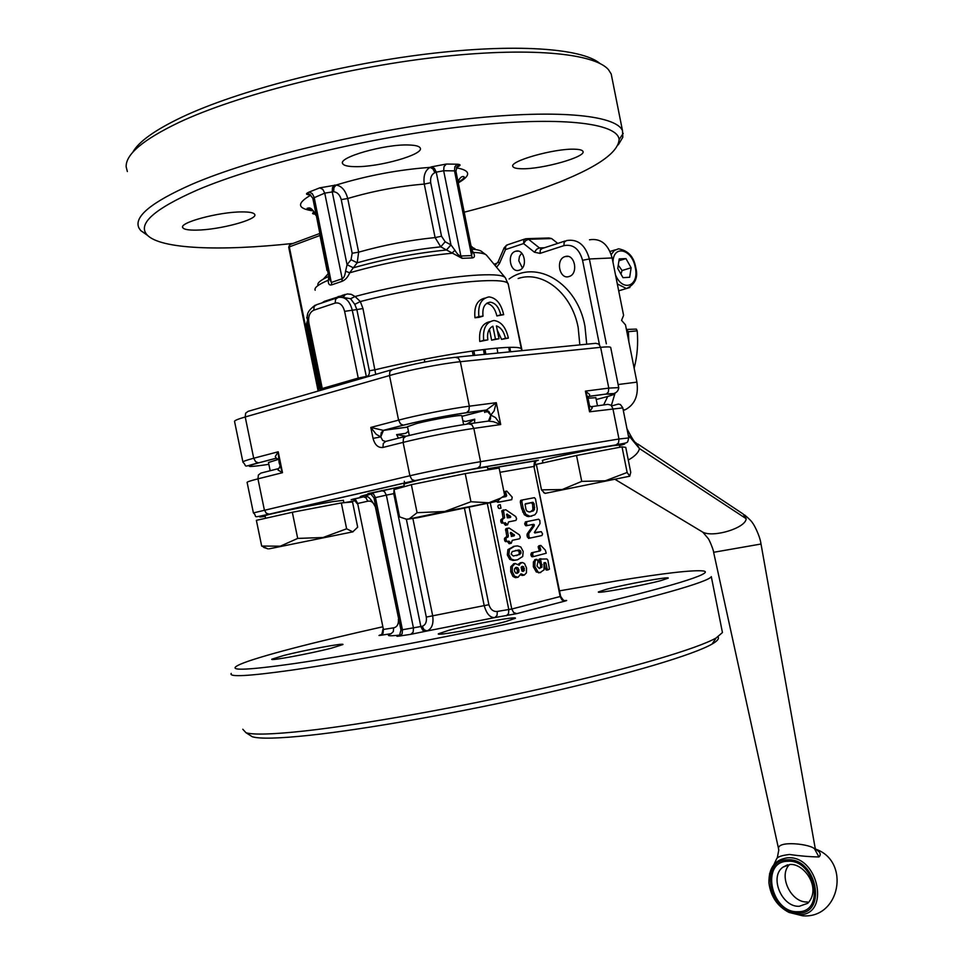<?xml version="1.0" encoding="UTF-8"?>
<svg xmlns="http://www.w3.org/2000/svg" width="964" height="964" viewBox="0 0 964 964"><rect width="100%" height="100%" fill="white"/><g stroke="black" fill="none" stroke-linecap="round" stroke-linejoin="round"><path stroke-width="1.45" d="M343.726 296.069L344.582 295.755M342.401 295.189L343.546 296.105M343.75 294.779L344.63 295.635M338.207 296.49L339.4 296.514M524.344 570.423L523.597 566.784L522.259 566.386L521.15 567.35L521.886 570.989L523.271 571.387L524.344 570.423L522.777 570.688L522.874 568.796L521.56 566.736M522.368 571.315L522.777 570.688M518.765 572.074L518.933 569.82L517.813 567.784L516.198 567.398L514.631 568.664L514.439 570.941L515.463 572.869L517.355 573.279L518.765 572.074L517.21 572.339L517.379 570.098L515.475 567.688M516.379 573.315L517.21 572.339M516.584 555.626L520.922 553.276L520.403 550.685L519.114 550.046L512.209 551.541L511.125 554.119L513.378 556.035L518.331 554.782L519.367 553.565L518.849 550.974L515.571 550.396M510.462 532.586L511.51 536.43L514.499 535.261L511.125 532.502M514.149 535.876L512.595 536.165L512.595 534.803L510.269 533.261M512.595 536.165L511.342 536.442M506.739 514.161L507.317 517.837L510.426 517.475L510.426 516.102L506.739 514.161M508.92 517.776L508.884 516.427L506.546 514.86M534.14 503.979L532.971 502.28L525.067 504.232L525.983 509.498L526.898 511.077L529.224 512.005L533.369 510.92L534.454 509.474L534.14 503.979L532.598 504.293L532.911 509.787L530.272 511.956M525.488 503.738L531.429 502.593L532.598 504.293M500.268 504.642L500.991 508.197L500.268 504.642M499.641 508.45L498.448 508.112L497.834 506.317L498.376 505.112L500.075 504.714M506.69 541.093L506.196 540.141L504.642 540.442L505.136 541.394L507.462 541.37L505.136 541.394M507.462 541.37L508.281 541.202M506.196 540.141L506.064 538.033L508.365 536.189L507.172 528.802L509.04 527.995L519.403 534.839L520.295 537.117L519.632 538.756L512.294 540.334L511.269 543.274L508.847 541.093M509.51 541.852L507.956 542.142L507.353 541.394M507.956 542.142L509.1 543.684L510.824 543.371M508.872 528.007L505.618 529.103L506.811 536.478L504.509 538.334L504.642 540.442M509.462 549.311L514.704 546.19L517.584 545.901L520.801 546.998L523.187 551.42L522.705 556.505L517.439 559.831L514.427 560.144L511.282 559.072L508.872 554.625L509.462 549.311L507.908 549.601L514.017 546.323M515.885 560.12L512.872 560.421L509.727 559.349L507.317 554.903L507.908 549.601M537.852 571.712L534.899 566.519L534.972 561.59L536.201 559.518L537.044 559.433L538.008 561.494L537.008 566.073L539.358 568.507L541.985 567.109L540.551 559.072L546.877 558.975L547.913 560.18L549.432 569.122L548.094 569.845L547.082 568.627L545.528 568.905L543.925 562.856L544.058 569.869L540.093 572.58L536.297 571.989L533.345 566.796L533.417 561.867L535.394 559.65M540.683 572.568L536.297 571.989M547.082 568.627L546.01 563.337L545.347 562.566L543.925 562.868M545.347 562.566L543.949 562.807L545.347 562.566M548.203 569.832L546.54 570.11L545.528 568.905M539.286 568.495L540.442 567.386L540.611 565.012L538.816 560.385L539.009 559.349L540.912 558.722L539.671 558.951M523.139 508.016L521.825 501.545L522.488 499.942L534.43 497.665L535.502 498.918L537.285 509.076L536.659 512.426L534.863 514.836L530.043 516.318L525.862 514.39L523.139 508.016L521.584 508.329L520.283 501.87L520.946 500.268L522.319 500.003M531.779 516.162L527.2 516.427L524.32 514.704L521.584 508.329M527.645 525.513L526.416 524.283L524.874 524.585L525.946 525.826L532.731 524.452M526.416 524.283L526.862 521.62L538.635 519.198L539.84 520.427L540.021 523.56L534.333 532.477L541.298 531.658L542.563 533.923L541.925 535.538L530.019 538.081L528.959 536.852L528.754 533.562L534.261 525.778L533.743 524.259M528.561 534.863L527.007 535.165L527.212 533.863L532.718 526.079L532.224 524.561M527.007 535.165L527.404 537.153L529.308 538.225M541.141 531.67L534.839 532.984M538.635 519.198L525.32 521.934L524.874 524.585M546.227 553.24L533.851 556.493L532.622 555.288L531.08 555.565L530.839 554.421L531.501 552.794L538.563 551.203L539.225 550.287L538.153 546.648L540.864 545.419L545.347 550.155L546.227 553.24M532.622 555.288L533.044 552.505L540.117 550.914L540.78 550.01L539.695 546.359L540.346 545.516L538.804 545.805M539.936 547.733L538.382 548.022M540.467 548.576L538.924 548.865M533.791 556.505L532.116 556.794L531.08 555.565M502.027 497.328L506.004 496.581L506.69 495.689L505.594 491.977L506.763 491.062L512.209 497.159L511.739 499.677L497.942 502.328L496.87 501.629M504.039 492.339L504.714 491.483M505.835 493.375L504.317 493.701M506.377 494.243L504.835 494.568L504.329 493.773M504.69 496.834L504.835 494.568M511.739 499.677L499.497 502.003L498.4 501.256M502.955 522.609L502.461 521.644L500.906 521.958L501.401 522.922L503.726 522.898L501.401 522.922M503.726 522.898L501.991 523.223M502.461 521.644L502.328 519.536L504.63 517.728L503.437 510.342L505.738 509.715L515.692 516.511L516.584 518.789L515.921 520.415L508.57 521.91L507.546 524.838L505.112 522.621M505.775 523.392L504.232 523.705L503.557 522.934M504.232 523.705L505.389 525.26L507.1 524.934M503.594 509.884L501.883 510.667L503.088 518.042L500.774 519.849L500.906 521.958M512.33 566.495L515.125 563.482L519.198 565.241L520.138 563.627L522.44 562.47L524.573 563.578L526.525 567.989L526.452 572.857L524.223 575.11L520.958 573.833L518.042 577.291L514.499 576.183L512.282 571.519L512.33 566.495L510.763 566.772L513.872 563.711M517.548 577.376L515.415 577.653L512.944 576.448L510.727 571.797L510.763 566.772M523.054 575.255L520.427 574.773M518.246 564.53L520.403 562.771M519.62 564.771L518.62 564.952M769.501 873.938L776.61 858.876C777.466 856.839 781.768 855.381 789.528 854.49C799.771 855.96 809.579 856.791 818.954 856.96C821.412 854.514 820.304 851.971 815.64 849.32M815.074 849.151L815.881 849.73L815.11 847.79L814.869 849.404C812.857 844.127 774.381 839.548 778.804 849.911L777.261 858.008M619.225 290.706L618.816 291.453M588.016 398.216L595.86 397.686M629.733 476.216L545.19 493.363L629.733 476.216L630.745 472.336L625.756 447.38L622.009 446.85L627.142 472.468L629.733 476.216M542.961 462.937L542.491 460.599C538.514 460.382 592.788 448.875 612.574 445.766L619.406 445.031M409.278 435.439L407.495 426.691L416.894 423.461C432.728 419.412 461.527 414.46 461.816 415.713L461.852 415.87M407.097 519.463L399.566 516.885L394.011 489.616L411.363 484.675L417.075 512.703L444.814 511.462L409.049 518.981L417.774 517.716L497.34 501.256L444.814 511.462L470.938 501.75L488.856 502.786L500.846 498.063L504.678 495.52L499.123 468.046L465.238 473.625L470.938 501.75M404.41 486.651L403.88 484.024L418.376 480.084C442.91 474.481 487.35 466.178 487.471 467.154L487.495 467.275M462.853 420.81L465.576 421.485L462.877 420.931M521.717 253.122L519.427 256.46L518.789 260.774L522.38 267.944M270.173 470.733L268.474 462.515L278.391 459.358M269.161 548.829L353.017 531.815L269.161 548.829M346.618 528.802L352.788 531.851L357.68 527.175L352.535 501.991L341.328 502.931L346.618 528.802L323.097 537.502L297.695 538.418L292.333 512.27L341.328 502.931M265.594 518.271L265.1 515.848C261.172 515.668 309.842 505.425 332.761 501.642L343.389 500.328M278.463 468.625L278.042 470.046L282.5 472.685L279.09 462.696M469.323 423.762L488.266 421.099L493.532 421.714L500.702 424.546L495.424 417.533L490.869 415.123L488.483 421.063L490.435 419.171L490.724 415.159L494.098 410.989L496.291 402.687L486.495 410.001L461.937 416.291M405.35 436.415L385.769 441.392L383.298 443.404L382.925 447.465L403.109 442.392C421.545 437.716 456.032 430.884 473.83 428.39L480.566 461.684C462.853 464.552 428.39 471.42 409.893 475.758L403.109 442.392L403.458 438.295L405.928 436.27L396.614 434.619L398.469 438.162M385.479 441.44L382.684 440.476L380.756 436.885L383.455 430.402L370.803 427.438L376.189 434.282L380.756 436.885L381.202 432.691L383.455 430.402M589.269 404.531L589.558 411.809L592.294 407.796L591.173 406.688M398.493 620.238C398.445 624.66 396.843 627.19 393.649 627.829L383.407 629.444L357.656 503.485L367.79 501.208L366.007 497.87L363.609 496.809L353.017 499.159C350.643 499.714 350.534 499.822 352.704 499.473M393.649 627.829L393.324 631.589L391.107 633.685C385.636 635.879 388.48 636.348 399.626 635.083L400.771 634.939M395.626 489.146L397.758 487.338L370.61 493.038C367.176 493.845 366.838 494.038 369.634 493.616M406.35 519.21L426.293 617.081C426.883 621.925 425.534 624.997 422.244 626.287L424.088 629.793L427.016 630.914C431.884 628.865 433.776 623.804 432.679 615.743L412.905 518.62M565.073 601.054L562.024 599.994L560.168 596.571L533.936 466.443L560.65 596.415L511.764 609.019L497.316 611.441L497.038 615.406L494.845 617.575L516.74 613.658L565.073 601.054C567.543 600.379 567.266 600.259 564.253 600.705M284.067 655.399C305.745 649.881 345.281 642.578 342.907 644.554L331.423 648.169C309.89 653.725 268.92 661.28 271.812 659.195L284.067 655.399M449.152 630.215C471.492 624.286 518.017 615.863 515.366 618.286L505.437 621.635C483.35 627.6 435.053 636.324 438.403 633.782L449.152 630.215M606.163 589.366C625.094 584.317 670.51 576.086 668.209 578.147L661.063 580.569C642.398 585.618 595.475 594.113 598.403 591.932L606.163 589.366M248.989 734.64L252.327 736.761C259.81 739.014 278.909 738.532 309.601 735.303C366.236 729.242 461.587 712.3 546.07 692.996C630.625 673.667 694.032 654.508 712.071 644.06C717.445 640.964 719.409 638.566 717.987 636.867M242.783 729.254L246.037 732.761C253.544 734.978 272.957 734.387 304.287 731.013C362.103 724.675 459.864 707.239 546.419 687.525C633.083 667.787 697.876 648.398 716.144 637.975L722.446 632.541L722.132 630.95M231.227 673.414C228.528 677.258 248.7 676.162 291.743 670.125C355.138 661.063 467.817 639.614 559.771 618.924C651.929 598.21 709.275 581.666 711.299 576.617L722.446 632.541M382.322 626.889C314.372 642.072 257.316 656.809 240.277 664.28C224.986 671.077 243.169 670.824 294.815 663.497C361.705 653.737 484.386 629.986 576.821 608.766C669.582 587.498 716.156 572.797 703.202 570.941C692.682 569.881 663.991 573.17 617.117 580.834L559.53 590.848M132.683 152.42C138.455 141.78 154.987 129.959 182.256 116.981C237.301 91.014 336.737 65.01 425.787 54.129C514.957 43.199 581.81 48.2 599.909 63.443M127.356 171.544L126.176 166.941C125.465 154.493 143.046 139.672 178.918 122.452C236.529 95.364 342.256 68.167 434.957 57.418C527.802 46.634 594.318 53.008 608.477 69.685L611.2 73.975L612.056 78.313M147.673 235.493L140.78 230.637L139.093 228.263C133.261 217.129 150.794 202.512 191.679 184.389C252.062 158.325 364.476 130.887 459.117 119.825C553.963 108.691 616.261 114.704 622.515 130.791L622.816 137.274L618.261 144.853M293.056 243.422C220.479 251.327 159.976 249.218 146.986 234.782C137.382 223.961 154.156 209.031 197.307 190.016C258.015 164.061 371.996 136.719 465.624 126.32C559.482 115.813 617.791 122.862 619.129 139.587C617.888 154.481 591.065 171.243 538.671 189.86C516.282 197.765 491.459 205.212 464.202 212.201M524.778 239.036L507.582 244.772L505.738 246.218L505.485 249.58L504.196 247.772L506.666 245.085M525.79 240.578L523.585 243.567L523.826 240.193L525.898 238.686L528.537 239.289L525.79 240.578M329.206 278.524L328.302 280.211C328.109 283.982 329.266 285.525 331.797 284.838L341.979 281.343C345.281 280.054 347.847 277.198 349.691 272.8L353.282 267.811C384.323 259.075 415.412 253.134 446.525 249.989L462.105 258.328L472.324 257.918C474.746 257.653 475.083 255.822 473.324 252.448L471.818 249.929M324.193 302.154L324.482 301.298L321.783 302.961M342.124 297.261L350.583 298.72L355.065 296.514L351.185 294.309L347.341 293.96L324.482 301.298M430.691 182.726L424.268 184.076C398.614 186.197 373.092 191.005 347.715 198.512L341.232 199.596L352.173 253.267L358.644 252.158C384.07 245.013 409.555 240.157 435.101 237.578L441.524 236.24L430.691 182.726C430.113 177.774 431.498 174.436 434.848 172.677L433.017 168.953L430.113 167.375C425.136 170.267 423.184 175.834 424.268 184.076L435.101 237.578L440.741 246.832L446.525 249.989L450.983 244.904L445.175 241.759L440.741 246.832C412.857 249.688 385.01 255.014 357.21 262.786L358.644 252.158L347.715 198.512C345.534 190.462 341.678 185.98 336.159 185.04L319.747 187.847L309.143 192.053C305.383 193.74 305.66 194.656 309.986 194.812L310.336 194.8M352.173 253.267L351.029 259.726L347.076 264.702L353.318 267.763L347.064 264.751L345.57 271.185C345.028 275.403 343.907 277.921 342.208 278.729L331.52 282.416L329.278 278.885L312.818 198.295L324.748 193.125L333.664 191.728L333.954 187.582L336.159 185.04C367.284 175.544 398.602 169.652 430.113 167.375L431.523 166.844L434.427 168.411L436.246 172.146L443.657 170.749L444.006 166.615L446.356 164.049L431.523 166.844M424.244 359.198L424.847 361.994M565.061 256.605L565.169 256.569C574.785 253.171 578.846 274.005 569.061 276.523L569.049 276.523C559.433 280.006 555.264 259.232 565.061 256.605M515.451 251.303L515.668 251.243C524.537 248.206 528.236 267.823 519.247 270.185L519.138 270.221C510.269 273.342 506.449 253.785 515.451 251.303M241.844 211.911C249.399 211.875 253.665 212.683 254.665 214.357C258.497 219.43 219.358 229.938 196.427 230.119C188.474 230.239 183.931 229.444 182.798 227.697C178.436 222.744 219.009 211.827 241.844 211.911M408.905 144.998C415.496 145.203 419.256 146.191 420.184 147.962C424.654 154.373 378.719 167.387 354.848 166.652C347.823 166.531 343.762 165.543 342.69 163.687C337.521 157.469 385.202 143.877 408.905 144.998M574.809 149.215C579.581 149.36 582.28 150.071 582.919 151.36C586.739 156.807 541.889 169.435 521.681 168.748C516.559 168.664 513.643 167.941 512.92 166.591C508.474 161.337 554.794 148.215 574.809 149.215M588.462 396.578L589.45 396.288L589.631 394.469L585.413 391.131L588.028 398.361M589.04 396.433L606.32 394.035L589.438 396.252L587.811 397.192M490.724 415.159L488.881 411.435L486.326 410.146L466.419 412.773L468.95 410.411L469.335 406.181C451.477 408.435 416.966 415.231 398.578 420.135L370.803 427.438L373.044 438.415L380.756 436.885M279.078 462.66L278.21 451.791L275.27 456.587L276.331 458.237M508.739 347.353L509.522 351.884M509.811 347.317L510.583 351.788M626.407 329.435L628.383 331.688L637.192 330.857L636.373 329.098L626.528 329.435M497.81 353.053L497.063 348.112M628.383 331.688L628.841 341.63M637.192 330.857C638.289 343.594 637.312 355.897 634.24 367.766L634.071 367.79M343.461 297.02L344.943 294.418M350.583 298.72L354.764 304.347L360.331 301.551L355.065 296.514C394.035 285.886 449.019 276.403 479.06 275.017C494.918 274.27 503.702 275.234 505.425 277.897L508.365 284.693M354.764 304.347L356.861 309.577L362.958 308.528L360.331 301.551C399.578 291.285 452.212 282.368 481.47 280.886C497.52 280.078 506.413 280.982 508.149 283.597L521.452 349.474M321.036 390.227L320.916 389.119L322.265 388.516L308.878 323.048C307.986 316.553 309.625 312.276 313.758 310.215L335.183 303.07C339.702 302.25 342.847 305.01 344.618 311.348L356.861 309.577L369.345 370.791C369.706 374.104 368.706 376.02 366.344 376.538L366.465 377.069M375.731 374.381L362.958 308.528M483.024 316.144C482.169 307.914 484.506 303.25 490.025 302.154C495.279 302.78 498.846 306.998 500.726 314.794L503.666 314.686C501.147 303.744 496.255 297.816 489.001 296.9C481.169 298.466 477.795 305.034 478.879 316.59L483.024 316.144L479.144 317.325L474.975 317.771C473.902 306.347 477.24 299.792 485.013 298.105M503.666 314.686L496.858 315.951C495.11 308.504 491.712 304.311 486.675 303.347M499.003 338.75L496.412 325.916C500.918 327.459 503.931 331.568 505.461 338.268L508.377 338.111C505.919 327.314 501.111 321.458 493.954 320.518C486.037 322.048 482.615 328.664 483.687 340.364L487.82 339.87C486.892 333.038 488.579 328.483 492.869 326.206L495.472 339.075L499.003 338.75L491.616 340.184L489.411 329.242M487.82 339.87L479.771 341.497C478.71 329.929 482.108 323.314 489.977 321.675M508.377 338.111L501.581 339.388L497.243 330.074M408.459 431.426L405.639 433.342L408.423 431.233M490.869 415.123L486.049 410.146M589.112 396.409L588.377 396.662M623.226 410.013L625.25 409.724C634.794 404.687 638.686 395.481 636.927 382.13L625.491 324.88L621.575 320.361L623.588 315.324L612.128 257.954L589.378 258.979C585.401 244.916 577.81 238.771 566.579 240.554L564.145 242.193L563.916 245.639C573.062 243.916 579.28 248.796 582.557 260.292L589.378 258.979L606.344 343.811M527.224 238.65L548.998 237.975L551.625 238.566L557.758 243.398M589.498 239.807C600.668 238.048 608.212 244.097 612.128 257.954M478.879 316.59L474.975 317.771M500.726 314.794L496.858 315.951M495.472 339.075L491.616 340.184M483.687 340.364L479.771 341.497M505.461 338.268L501.581 339.388M522.102 350.631L513.595 310.649M351.029 259.726L357.21 262.786L353.318 267.763M345.57 271.185L349.691 272.8C383.708 263.088 417.761 256.581 451.839 253.255L454.924 250.279L450.983 244.904M319.747 187.847L322.832 189.402L324.748 193.125L342.208 278.729L341.979 281.343M309.143 192.053L312.24 193.583L314.144 197.295L331.797 284.838M328.844 276.801L328.302 280.211C318.325 284.464 313.951 287.802 315.18 290.248M334.701 185.04L332.484 187.582L332.206 191.728L347.064 264.751M446.465 249.953L450.947 244.856L436.246 172.146L434.848 172.677M472.131 251.52L473.324 252.448C481.193 252.725 485.711 253.785 486.88 255.629L504.967 277.355M472.24 252.05L471.601 255.581L472.324 257.918M472.276 252.194L455.936 171.291M454.924 250.279C457.081 253.954 459.069 255.87 460.876 256.002L443.657 170.749L454.502 170.869L471.601 255.581L460.876 256.002L462.105 258.328M471.661 249.17C477.638 249.58 481.169 250.544 482.277 252.074L486.314 255.002M625.25 409.724L623.298 410.375M367.007 496.785L363.139 496.858C357.463 497.4 359.741 496.364 369.959 493.761M400.891 487.651L397.758 487.338L404.265 485.928M497.316 611.441C493.387 611.851 490.568 609.61 488.881 604.729L484.193 605.621C486.567 613.851 490.122 617.84 494.845 617.575L425.642 631.275L422.702 630.155L420.87 626.636L393.758 493.652L394.794 493.472M474.517 423.039L474.746 419.183L466.648 424.148M292.333 512.27L256.376 520.343L261.678 546.058L280.343 546.178L297.695 538.418M267.992 548.89L261.678 546.058M411.363 484.675L465.238 473.625M406.302 519.186L409.049 518.981L417.075 512.703M544.913 493.351L541.491 489.869L562.229 489.531L581.738 481.385L605.344 480.783L627.142 472.468M622.009 446.85L576.532 455.49L536.358 464.407L541.491 489.869M576.532 455.49L581.738 481.385M639.421 448.525L636.047 442.838C635.023 443.115 631.998 438.427 626.974 428.775M620.937 274.077L622.057 270.535L618.261 265.124M631.131 267.763L629.673 277.271L622.985 277.656L617.743 268.462L619.237 258.906L625.949 258.605L631.131 267.763L622.057 270.535M618.948 260.762L625.949 258.605M342.919 295.888L344.256 295.442M338.545 296.659L339.882 296.213M524.428 568.519L522.874 568.796M523.597 566.784L522.042 567.061M518.933 569.82L517.379 570.098M517.813 567.784L516.258 568.061M519.885 554.493L518.331 554.782M519.114 550.046L517.56 550.336M520.403 550.685L518.849 550.974M520.97 551.914L519.415 552.203M520.922 553.276L519.367 553.565M514.149 534.502L512.595 534.803M514.499 535.261L512.944 535.562M507.401 514.077L506.69 514.222M510.426 516.102L508.884 516.427M510.787 516.873L509.233 517.186M534.695 507.426L533.152 507.739M534.454 509.474L532.911 509.787M533.369 510.92L531.827 511.233M532.827 502.292L531.284 502.606M534.044 503.521L532.502 503.835M509.57 542.142L508.016 542.443M507.763 528.236L506.208 528.549M507.088 529.887L505.534 530.188M508.365 536.189L506.811 536.478M507.956 537.189L506.401 537.49M506.666 537.466L505.112 537.767M506.064 538.033L504.509 538.334M505.992 539.105L504.437 539.406M514.704 546.19L513.149 546.48M508.872 554.625L507.317 554.903M511.282 559.072L509.727 559.349M534.899 566.519L533.345 566.796M546.01 563.337L544.455 563.615M547.552 569.567L545.998 569.832M540.551 559.072L539.009 559.349M540.37 560.108L538.816 560.385M540.479 561.193L538.936 561.47M540.937 562.289L539.382 562.566M542.166 564.735L540.611 565.012M541.985 567.109L540.442 567.386M536.201 559.518L534.646 559.795M534.972 561.59L533.417 561.867M521.825 501.545L520.283 501.87M524.175 511.667L522.633 511.98M525.862 514.39L524.32 514.704M528.742 516.126L527.2 516.427M534.309 524.765L532.767 525.067M534.261 525.778L532.718 526.079M528.754 533.562L527.212 533.863M528.959 536.852L527.404 537.153M530.188 538.069L528.634 538.37M526.862 521.62L525.32 521.934M526.211 523.235L524.657 523.548M539.695 546.359L538.153 546.648M540.78 550.01L539.225 550.287M540.117 550.914L538.563 551.203M533.044 552.505L531.501 552.794M532.393 554.143L530.839 554.421M533.104 556.228L531.55 556.505M505.594 491.977L504.039 492.315M506.69 495.689L505.148 496.014M498.725 501.714L497.171 502.039M499.497 502.003L497.942 502.328M505.835 523.693L504.293 523.994M503.353 511.414L501.81 511.739M504.63 517.728L503.088 518.042M502.328 519.536L500.774 519.849M502.256 520.62L500.702 520.934M515.125 563.482L513.571 563.771M512.282 571.519L510.727 571.797M514.499 576.183L512.944 576.448M521.512 574.038L520.596 574.207M522.343 574.761L520.789 575.038M523.922 575.159L522.657 575.375M521.681 562.542L520.126 562.819M520.138 563.627L518.584 563.916M499.979 472.3L533.936 466.443L534.333 462.575L536.743 460.467L487.796 468.733M516.74 613.658L513.655 612.55L511.764 609.019L490.327 503.088M818.954 856.96L814.845 849.429M778.755 849.682L713.625 552.3L761.006 544.021M628.299 460.057L631.589 458.033C636.276 454.791 638.891 451.622 639.421 448.537L746.16 518.68L743.124 513.981L637.674 443.934M700.961 531.068L702.852 532.188C713.505 537.888 745.991 527.911 746.16 518.68M628.227 435.029L639.421 448.537M612.984 262.256C613.212 244.217 632.179 249.025 635.264 267.546C639.554 286.007 622.889 292.658 615.538 275.029M617.322 283.946L626.467 288.537C635.252 284.392 638.349 277.415 635.758 267.606C633.938 256.822 628.191 250.556 618.514 248.808L614.321 250.435L611.248 254.556M618.695 290.827L629.914 287.489M799.011 914.643C830.619 915.824 818.617 855.249 787.696 857.791C774.899 859.478 768.645 867.877 768.935 882.952C770.754 896.52 777.43 906.329 788.95 912.402L799.011 914.643M787.6 864.841L783.045 867.106L790.119 864.467C804.313 863.274 821.834 888.338 807.796 903.268L799.313 906.281C781.756 907.461 768.995 876.601 783.045 867.106L787.455 864.877M787.793 861.286C760.343 861.057 770.73 913.161 797.818 911.715C825.823 912.715 815.195 859.093 787.793 861.286M798.108 913.161C769.465 914.667 758.487 859.623 787.504 859.84C816.484 857.49 827.739 914.246 798.108 913.161M789.576 864.503C777.936 875.457 791.01 903.087 807.398 901.967M278.03 468.745L260.87 473.095L258.376 475.035L257.954 478.855L282.5 472.685L278.21 451.791L253.713 458.237C245.916 460.31 242.326 461.636 242.952 462.226C248.025 466.913 240.747 467.504 258.352 462.841L255.629 461.708L253.713 458.237L245.218 416.966L389.504 375.55L398.578 420.135L400.542 423.907L403.265 425.184L383.082 430.426L407.591 427.124M405.928 436.27C427.112 431.113 448.019 426.98 468.673 423.859L471.854 424.763L473.83 428.39L500.702 424.546L496.291 402.687L469.335 406.181L460.334 361.705L600.632 347.329L608.79 388.106L585.413 391.131L589.558 411.809L622.792 407.88M628.805 437.933L618.984 439.006L612.863 408.471L610.983 405.157L607.898 404.35L591.655 406.627M480.168 465.877L477.638 468.155L616.032 444.982L618.539 442.862L618.984 439.006L480.566 461.684L480.168 465.877M542.949 462.853L534.357 464.781M355.367 500.726L343.955 502.714M265.196 516.343C256.496 517.62 257.87 516.897 269.33 514.21L266.233 513.185L264.317 509.751L257.954 478.855C250.146 480.831 246.543 482.048 247.133 482.506L253.375 512.764M269.33 514.21L414.966 480.662L411.845 479.506L409.893 475.758L253.399 512.908C258.412 516.969 249.604 518.343 268.775 514.258L414.412 480.699L478.264 467.938L616.647 444.778C629.769 442.223 626.998 443.44 628.781 437.825L622.756 407.712L620.346 404.47C617.309 404.253 621.19 403.217 611.742 405.94M381.021 634.758C378.286 635.481 378.237 635.65 380.852 635.276L383.082 633.191L383.407 629.444L357.656 503.485L355.873 500.171L353.017 499.159M380.852 635.276L391.107 633.685M422.244 626.287L400.964 629.998L374.008 497.978L375.454 497.593L373.598 494.11L370.61 493.038M399.915 635.228C395.879 636.3 395.843 636.565 399.807 635.999L402.121 633.818L402.458 629.878L375.454 497.593L386.347 495.122L384.491 491.616L381.503 490.543M394.131 489.579L396.361 487.579M426.293 617.081L484.193 605.621L464.491 508.474M394.047 489.772L393.758 493.652L386.347 495.122L413.484 628.154L413.146 632.107L410.833 634.312L425.642 631.275M399.807 635.999L410.833 634.312M487.362 503.726L508.799 609.634L508.522 613.61L506.329 615.791M496.556 267.257L499.412 263.642L505.485 249.58L523.585 243.567L534.454 252.231L536.671 249.23L539.418 247.917L528.537 239.289L551.625 238.566M499.412 263.642L498.147 261.822L504.196 247.7M495.086 265.486L498.147 261.774M486.218 412.11L485.82 410.098M474.746 355.354L473.842 350.86M582.557 260.292L599.475 344.775M534.454 252.231L540.069 253.375L540.31 249.965L542.166 248.495L565.109 241M540.069 253.375L563.916 245.639M518.174 278.488C542.768 270.137 571.881 293.309 578.183 327.591L579.834 344.883M484.663 354.366L483.832 349.546M586.727 344.196L584.955 326.278C577.279 283.115 536.514 258.858 509.125 278.994M489.989 302.154L487.109 303.058M483.482 349.595L484.302 354.403M306.721 317.963L307.721 314.686M618.78 387.853L610.694 347.414C610.079 346.751 606.718 346.715 600.632 347.329L598.752 344.04L595.668 343.317L456.273 357.186M458.358 358.114L455.189 357.295C434.39 359.753 413.436 363.838 392.36 369.561L389.866 371.489L389.504 375.55C407.82 370.212 442.368 363.464 460.334 361.705L458.358 358.114M391.396 369.839L248.158 411.327L245.639 413.17L245.218 416.966C237.445 419.219 233.903 420.774 234.589 421.63L242.904 461.961M456.791 167.17L456.864 167.17C460.985 165.434 461.093 164.446 457.213 164.205L446.356 164.049M456.611 167.182L458.924 165.784C458.201 164.35 457.201 166.157 455.924 171.206L454.502 170.869L454.851 166.76L457.213 164.205M319.578 233.541L290.598 244.338L289.513 245.109L288.718 247.29L289.441 247.435M318.795 390.866L289.321 246.88L319.819 235.541L319.771 234.529M605.862 394.192C619.213 392.637 617.285 394.083 600.066 398.53L600.488 398.421M600.066 398.53L596.222 399.482M606.32 394.035L608.356 391.999L608.79 388.106L618.743 387.624C618.165 392.613 614.02 394.758 606.32 394.035M407.567 427.052L383.527 430.39L403.265 425.184C424.69 419.906 445.898 415.713 466.889 412.616L486.495 410.001M268.848 464.323L263.015 465.178M369.345 370.791L375.43 369.706C414.653 360.187 466.383 350.98 495.074 348.305C510.968 346.823 519.704 346.98 521.271 348.775L521.861 350.655M344.618 311.348L358.234 378.081L365.79 376.599L365.934 377.213M313.758 310.215L314.156 306.419L316.614 304.696L336.665 297.972M335.183 303.07L335.568 299.238L338.027 297.514C344.811 296.261 349.522 300.394 352.185 309.89L366.344 376.538M308.878 323.048L307.54 323.771L309.046 323.916M358.379 379.406L358.234 378.081L322.265 388.516L322.41 389.817M319.554 388.528L306.407 324.278L307.191 321.301M319.928 390.541L320.554 387.311M263.485 465.106C246.206 467.48 244.627 466.721 258.75 462.816L276.029 458.249L278.367 459.238M258.75 462.816L276.391 458.225M396.614 434.619L405.639 433.342M465.576 421.485L474.746 419.183M403.663 425.16C424.835 419.906 445.754 415.785 466.419 412.773M636.927 382.13L618.129 384.528M326.844 269.474L319.976 235.481M326.76 269.51L326.904 270.426M314.276 212.02C311.685 213.309 312.059 214.02 315.397 214.141M326.676 268.293L326.736 266.425M326.459 267.257L316.072 214.213M333.664 191.728C337.328 192.161 339.858 194.788 341.232 199.596M313.445 210.923C297.177 208.73 296.297 203.464 310.83 195.126M456.382 167.832C470.709 170.363 471.348 175.376 458.274 182.871M445.175 241.759L441.524 236.24M471.191 246.856L474.987 248.748M607.718 396.505L603.621 404.952M541.599 248.616L539.418 247.917L544.479 247.736M611.357 405.507L615.153 392.842M317.963 285.199C317.06 282.994 320.663 280.066 328.772 276.403M323.35 279.102L328.218 273.728M375.466 507.305L375.779 506.678M488.881 604.729L469.179 507.522M534.442 466.383L534.442 466.383C535.43 461.768 536.189 459.876 536.719 460.672L487.808 468.829M536.719 460.744C539.081 460.177 539.093 460.081 536.743 460.467M375.406 507.004L399 620.394M398.361 619.382L398.457 620.021M367.79 501.208C371.14 500.617 373.671 502.509 375.37 506.871C371.622 499.954 368.634 496.424 366.416 496.267C364.946 496.327 366.356 495.568 370.634 494.002M414.966 480.662L477.638 468.155M616.032 444.982C626.383 443.295 627.54 443.476 619.503 445.537M373.044 438.415C374.851 444.946 378.153 447.959 382.925 447.465M338.954 296.743L340.292 296.297M522.669 566.338L521.994 566.458M516.68 567.362L515.848 567.507M518.716 550.01L517.162 550.299M532.971 502.28L531.429 502.593M500.798 508.209L499.244 508.534M507.269 541.394L505.714 541.684M510.655 543.395L509.1 543.684M514.427 560.144L512.872 560.421M540.093 572.58L538.539 572.857M548.094 569.845L546.54 570.11M536.43 559.361L535.141 559.59M530.043 516.318L528.501 516.632M527.501 525.525L525.946 525.826M530.019 538.081L528.477 538.382M533.658 556.505L532.116 556.794M506.088 491.206L505.22 491.387M499.34 502.015L497.786 502.34M506.944 524.946L505.389 525.247M516.981 577.388L515.415 577.653M523.536 575.171L521.982 575.448M615.249 479.482L702.756 532.152M768.935 882.952C770.73 896.508 777.406 906.317 788.95 912.402L802.638 915.8C840.054 919.005 850.911 861.105 815.532 849.103M595.836 397.578L597.487 405.808M619.382 444.946L619.852 447.26M461.816 415.713L463.624 424.606M487.471 467.154L488.025 469.878M479.988 467.757L479.747 466.624M367.043 496.822L363.597 496.822L352.655 499.448C352.957 498.472 354.439 499.87 357.114 503.63M397.24 487.519L369.574 493.568C369.525 492.496 370.995 493.966 374.008 497.966M504.991 491.423L505.124 492.074M252.327 736.761L246.037 732.761M146.986 234.782L140.78 230.637M485.013 349.402L485.856 354.246M568.121 256.436L565.169 256.569M518.258 251.146L515.668 251.243M589.498 405.591L587.823 397.216M486.483 410.001L461.949 416.352M315.228 305.166C303.937 313.529 308.106 316.722 307.552 323.784L320.916 389.07M342.521 162.868L342.69 163.687M182.654 227.01L182.798 227.697M289.959 244.591L288.718 247.302L318.144 391.059M315.252 213.791L314.095 213.791L315.361 214.032M312.806 198.198C309.637 194.126 308.094 192.848 308.179 194.403L310.263 194.716M458.189 182.461C463.094 179.159 464.997 177.243 463.925 176.713C462.069 175.894 460.093 177.484 457.996 181.485M471.01 245.941L472.384 247.194M472.324 351.077L473.216 355.499M484.35 410.58L484.735 412.484M496.339 263.449L494.014 264.208M315.818 215.346C310.974 205.621 308.54 208.2 307.106 208.332L312.951 210.393M619.129 139.587L623.202 133.369M611.2 73.975L622.515 130.791M712.071 644.06L716.144 637.975M520.524 500.521L520.777 501.774M404.29 486.049L397.264 487.507M560.65 596.415C563.096 600.018 564.362 601.391 564.446 600.512L563.542 600.777M400.964 630.022L399.614 635.071M382.853 629.504C382.334 633.191 381.78 634.878 381.19 634.553L381.78 634.505M404.639 483.036L404.278 481.253M590.812 406.712L589.486 405.543M279.861 466.492L278.885 468.48M343.377 500.22L343.883 502.714M268.052 548.878L263.69 547.407M497.34 501.256L500.846 498.063M545.347 493.219L543.636 492.628M713.613 552.288C714.083 551.745 709.6 540.021 708.13 538.454L702.852 532.188M815.122 847.802L761.018 544.033C759.813 534.851 752.932 522.886 752.836 523.428C751.932 521.596 749.161 518.753 744.509 514.897M610.043 251.471L615.128 249.881"/></g></svg>
